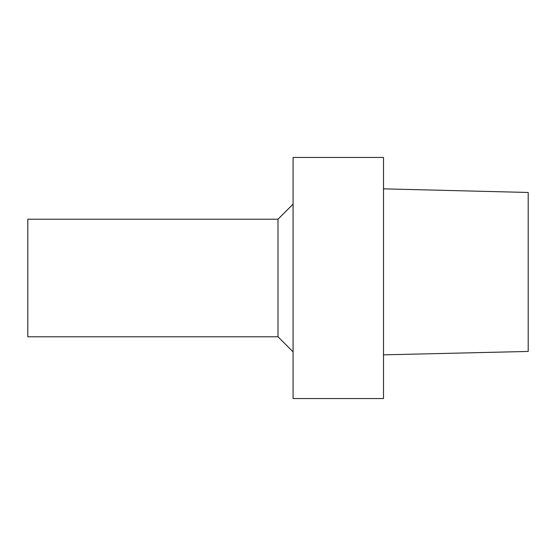 <?xml version="1.0" encoding="UTF-8"?>
<svg xmlns="http://www.w3.org/2000/svg" width="556" height="556" viewBox="0 0 556 556"><rect width="100%" height="100%" fill="white"/><g stroke="black" fill="none" stroke-linecap="round" stroke-linejoin="round"><path stroke-width="0.83" d="M528.2 192.466L383.508 188.845L528.2 192.466L528.2 351.448L383.508 354.853M293.075 398.555L293.075 157.445L383.508 157.445L383.508 398.555L293.075 398.555M278 219.217L27.8 219.217L27.8 336.783L278 336.783L278 219.217L293.075 204.142M278 336.783L293.075 351.858"/></g></svg>
